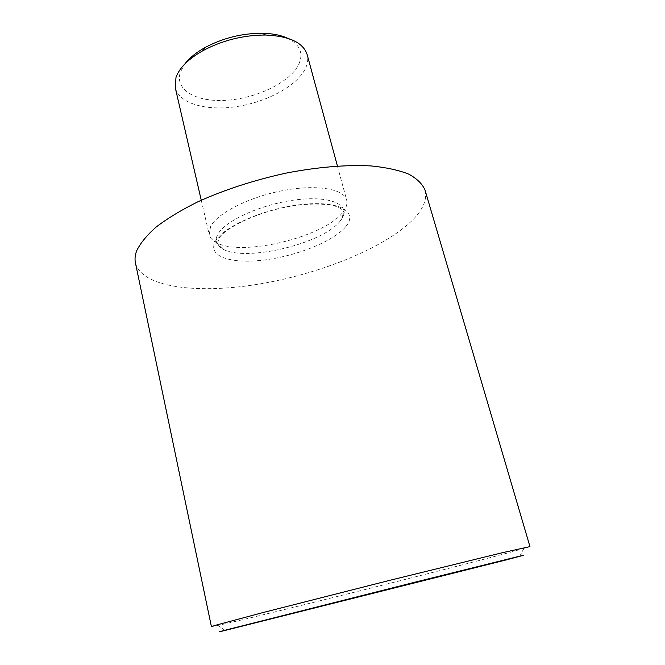 <?xml version="1.0" encoding="UTF-8"?>
<svg xmlns="http://www.w3.org/2000/svg" width="665" height="665" viewBox="0 0 665 665"><rect width="100%" height="100%" fill="white"/><g stroke="black" fill="none" stroke-linecap="round" stroke-linejoin="round"><path stroke-width="0.5" stroke-dasharray="3.33 2.49" d="M175.277 87.755C179.051 103.524 206.017 111.088 235.809 106.716C265.618 102.427 295.435 86.882 304.769 69.767C307.612 64.497 308.41 59.451 307.163 54.63M343.098 211.877L344.246 210.281C346.673 206.616 347.471 203.207 346.665 200.057C343.996 188.843 316.465 184.105 282.675 190.622C248.901 197.04 217.123 213.332 210.564 226.599L209.192 234.587C209.965 237.746 212.285 240.373 216.15 242.459C241.104 257.28 325.152 236.956 343.098 211.877M287.488 38.188C300.364 44.821 303.98 53.84 298.327 65.245C289.067 82.768 256.532 98.287 226.723 100.265C196.857 102.477 174.238 90.224 180.398 72.053L184.853 63.965M529.963 546.622L510.496 552.241C446.057 569.581 258.236 616.605 217.763 625.466L211.412 626.638M135.411 262.816C141.628 287.87 198.802 294.354 260.239 283.872C321.852 273.406 386.797 247.023 414.062 218.511C423.613 208.369 427.263 198.885 425.026 190.074M345.933 226.441C358.344 211.761 339.458 200.431 302.134 204.454C264.911 208.261 222.7 226.79 215.244 241.653C207.197 256.582 231.378 264.229 264.288 259.99C297.122 255.934 334.046 241.096 345.933 226.441M340.563 220.531L341.627 219.076C351.22 205.468 331.91 195.593 297.305 199.666C262.8 203.556 224.704 220.655 217.704 234.546C214.596 240.705 216.233 245.51 222.617 248.968C245.46 262.467 324.046 243.457 340.563 220.531M216.15 242.459L222.617 248.968C218.037 245.568 216.325 243.905 217.463 243.988L218.851 238.577C224.521 227.995 258.718 211.121 292.45 205.992C310.937 203 328.327 203.906 335.218 206.158C340.214 207.871 343.082 209.899 343.813 212.251C344.778 211.636 344.054 213.914 341.627 219.076L344.246 210.281M337.421 166.026L346.665 200.057M519.656 556.439L523.812 548.592M225.144 630.42L217.763 625.466M201.254 200.223L209.192 234.587"/><path stroke-width="1" d="M337.421 166.026L307.163 54.63C303.24 42.618 289.383 36.076 265.593 35.021C243.299 35.07 222.318 40.341 202.65 50.831C188.237 59.085 179.342 67.955 175.984 77.423L175.277 87.755L201.254 200.223M184.853 63.965C189.342 58.071 196 52.626 204.828 47.656C222.75 38.08 241.861 33.283 262.168 33.25C272.301 33.466 280.738 35.112 287.488 38.188M506.946 559.722L523.879 555.2L515.666 557.162L415.883 581.958L223.332 630.653C217.522 632.182 218.128 632.107 225.144 630.42L506.946 559.722M215.302 625.324L263.448 612.44L390.372 580.179L502.541 552.665L529.963 546.622L425.026 190.074C422.425 183.964 416.98 178.644 408.709 174.122C398.792 170.182 386.274 167.455 371.137 165.934C346.806 164.621 317.238 167.048 285.942 173.141C253.889 180.182 224.537 189.733 197.879 201.786C181.528 209.916 167.746 218.228 156.516 226.732C146.948 235.144 140.34 243.166 136.674 250.796C135.053 255.111 134.629 259.117 135.411 262.816L211.412 626.638L215.302 625.324M204.828 47.656L202.65 50.831M262.168 33.25L265.593 35.021"/></g></svg>
